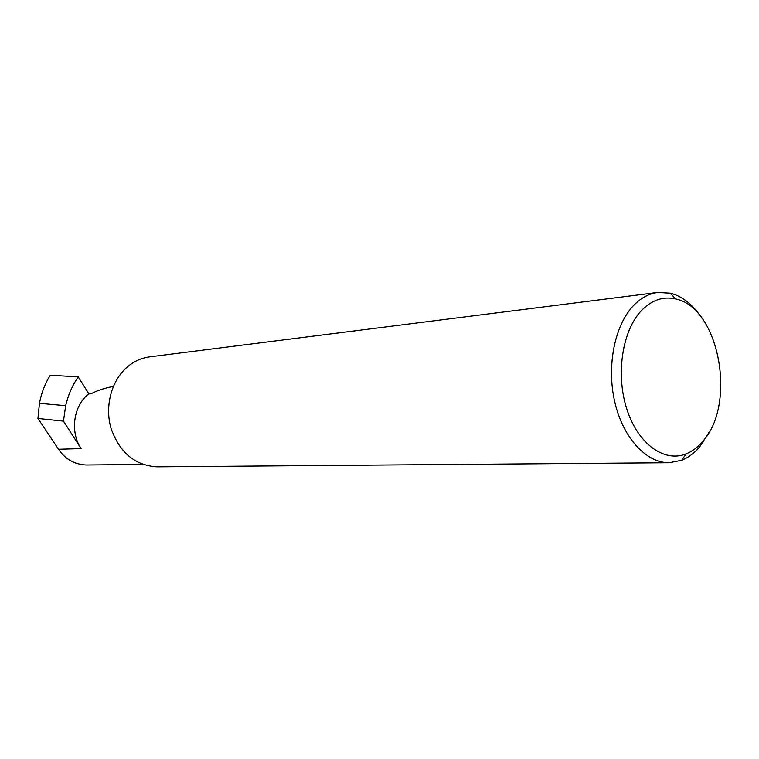 <?xml version="1.0" encoding="UTF-8"?>
<svg xmlns="http://www.w3.org/2000/svg" width="759" height="759" viewBox="0 0 759 759"><rect width="100%" height="100%" fill="white"/><g stroke="black" fill="none" stroke-linecap="round" stroke-linejoin="round"><path stroke-width="1.14" d="M88.86 393.798C73.566 405.23 69.714 431.7 81.071 448.578L63.471 421.141L65.663 405.676C68.168 395.022 72.342 385.42 78.205 376.872L88.86 393.798L91.526 393.551C97.209 390.477 104.457 388.115 113.29 386.464M702.806 441.302C737.065 403.94 719.048 307.044 675.472 298.923C663.243 296.162 652 299.938 641.744 310.251C622.456 330.042 615.521 373.808 626.687 408.684C637.683 443.702 664.068 462.8 686.041 453.891C692.246 451.415 697.834 447.222 702.806 441.302M709.105 432.203L699.883 446.615C694.513 453.009 688.47 457.554 681.772 460.248L669.296 462.724C646.393 463.151 622.997 437.934 614.743 401.872C606.394 365.866 614.771 324.748 633.812 305.27C641.061 297.879 649.021 293.61 657.683 292.462L670.368 293.192C680.197 295.706 689.068 301.788 696.99 311.437L701.857 318.012M669.296 462.724L157.085 466.823C134.95 465.504 119.571 452.592 110.956 428.085C104.391 405.211 112.047 378.855 128.717 365.8C135.064 360.848 142.018 357.868 149.58 356.872L657.683 292.462M63.471 421.141L37.95 418.456L39.44 403.333L65.663 405.676M39.44 403.333C41.413 392.925 45.028 383.561 50.284 375.221L78.205 376.872M142.796 464.394L86.146 465.001C74.354 464.375 65.151 459.129 58.538 449.252L37.95 418.456M696.99 311.437L696.307 311.503M81.071 448.578L58.538 449.252M675.472 298.923L670.368 293.192M686.041 453.891L681.772 460.248"/></g></svg>
